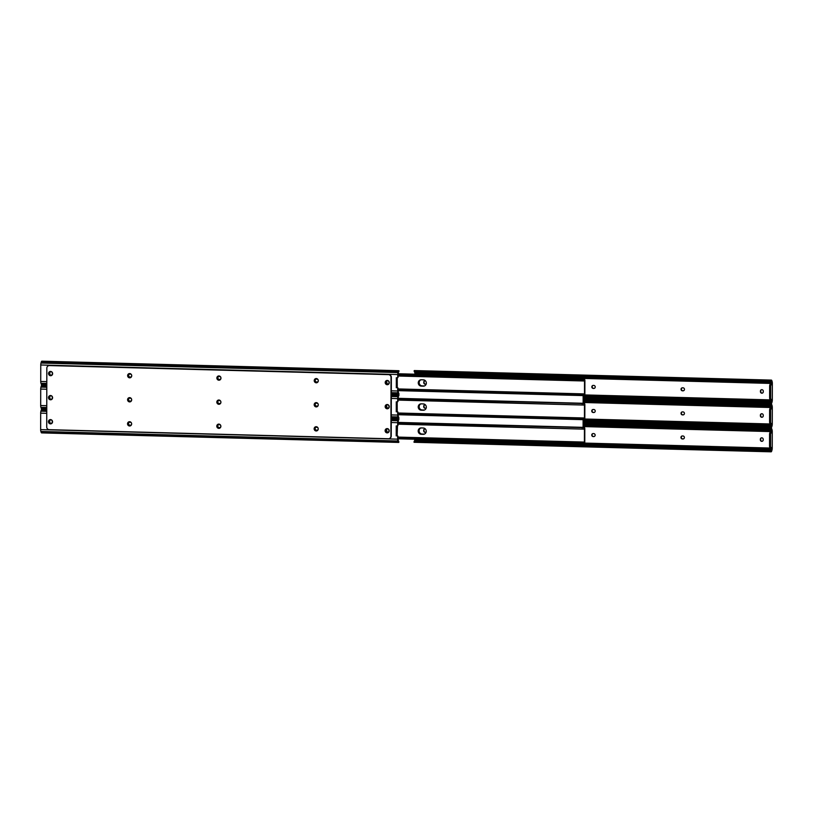 <?xml version="1.0" encoding="UTF-8"?>
<svg xmlns="http://www.w3.org/2000/svg" width="813" height="813" viewBox="0 0 813 813"><rect width="100%" height="100%" fill="white"/><g stroke="black" fill="none" stroke-linecap="round" stroke-linejoin="round"><path stroke-width="1.22" d="M765.887 428.116L765.887 427.608M765.927 404.041L765.927 403.522M766.202 428.126L766.202 427.608M766.242 404.051L766.242 403.533M683.032 387.821A1.504 1.433 75.7 0 1 683.398 390.779A1.504 1.433 75.7 0 1 683.032 390.819L682.514 390.809A1.504 1.433 75.7 0 1 682.148 387.842A1.504 1.433 75.7 0 1 682.524 387.801L683.032 387.821M593.795 385.433A1.504 1.433 75.7 0 1 594.161 388.39A1.504 1.433 75.7 0 1 593.785 388.431L593.277 388.421A1.504 1.433 75.7 0 1 592.901 385.464A1.504 1.433 75.7 0 1 593.277 385.423L593.795 385.433M771.364 380.098L414.396 370.565A2.663 0.793 -88.5 0 0 414.203 370.647L414.467 371.511L770.043 381.012L771.171 380.179A2.663 0.793 -88.5 0 1 771.364 380.098A2.663 0.793 -88.5 0 1 771.862 380.748L772.116 381.551A2.673 0.793 -88.5 0 1 772.35 383.38L772.32 399.844A2.673 0.793 -88.5 0 1 772.086 401.795L771.822 402.74A2.663 0.793 -88.5 0 1 771.191 403.665A2.663 0.793 -88.5 0 1 771.13 403.655L770.002 403.004L583.419 398.014M761.649 389.671A1.504 1.433 -104.3 0 0 760.744 391.033L760.744 391.571A1.504 1.433 -104.3 0 0 762.391 393.096M682.31 387.811A1.504 1.433 -104.3 0 0 682.839 390.728L683.347 390.738A1.504 1.433 -104.3 0 0 683.56 390.728M593.063 385.433A1.504 1.433 -104.3 0 0 593.592 388.34L594.1 388.35A1.504 1.433 -104.3 0 0 594.313 388.34M424.996 380.677A1.504 1.433 -104.3 0 0 424.091 382.039L424.081 382.577A1.504 1.433 -104.3 0 0 425.738 384.102M769.718 401.988L771.598 402.039L772.004 399.925L772.004 399.366L771.009 399.61L770.653 398.38L770.673 385.708L772.035 383.462L771.628 381.561L770.582 381.531M771.598 402.039L770.226 402.191A2.012 1.24 -164.4 0 0 768.915 401.856L583.429 396.907M414.691 372.212L414.691 372.212A2.012 1.463 -17.8 0 0 415.809 372.588L768.946 382.029A2.012 1.463 -17.8 0 0 770.267 381.714L771.628 381.561M415.057 374.204L414.732 372.252M760.419 391.114A1.504 1.433 75.7 0 1 761.486 389.701A1.504 1.433 75.7 0 1 763.295 391.195L763.295 391.734A1.504 1.433 75.7 0 1 762.228 393.146A1.504 1.433 75.7 0 1 760.419 391.653L760.744 391.033M426.307 383.685A1.504 1.433 75.7 0 1 423.766 382.659L423.766 382.12A1.504 1.433 75.7 0 1 425.341 380.677M770.673 385.708L769.647 385.677L770.053 384.244L772.035 384.021M769.647 385.677L769.626 398.35L769.992 399.59L770.978 399.61M583.419 397.72L768.692 402.669A2.012 1.24 15.6 0 1 770.002 403.004M771.13 403.655L771.507 402.293L770.226 402.191M414.203 370.647L414.467 371.511A2.012 1.463 162.2 0 0 415.585 371.897L768.722 381.327A2.012 1.463 162.2 0 0 770.043 381.012M771.313 381.175L771.171 380.179M682.991 411.896A1.504 1.433 75.7 0 1 683.357 414.854A1.504 1.433 75.7 0 1 682.981 414.894L682.473 414.884A1.504 1.433 75.7 0 1 682.107 411.927A1.504 1.433 75.7 0 1 682.483 411.886L682.991 411.896M593.744 409.508A1.504 1.433 75.7 0 1 594.12 412.476A1.504 1.433 75.7 0 1 593.744 412.516L593.236 412.506A1.504 1.433 75.7 0 1 592.86 409.539A1.504 1.433 75.7 0 1 593.236 409.498L593.744 409.508M583.419 400.108L770.002 405.087L771.13 404.264A2.663 0.793 -88.5 0 1 771.324 404.183A2.663 0.793 -88.5 0 1 771.822 404.823L772.076 405.636A2.673 0.793 -88.5 0 1 772.309 407.465L772.279 423.929A2.673 0.793 -88.5 0 1 772.045 425.87L771.781 426.815A2.663 0.793 -88.5 0 1 771.151 427.74A2.663 0.793 -88.5 0 1 771.09 427.729L769.962 427.079L583.378 422.099M761.608 413.746A1.504 1.433 -104.3 0 0 760.704 415.118L760.694 415.646A1.504 1.433 -104.3 0 0 762.35 417.181M682.27 411.896A1.504 1.433 -104.3 0 0 682.798 414.803L683.306 414.813A1.504 1.433 -104.3 0 0 683.52 414.803M593.023 409.508A1.504 1.433 -104.3 0 0 593.551 412.425L594.059 412.435A1.504 1.433 -104.3 0 0 594.273 412.425M424.955 404.752A1.504 1.433 -104.3 0 0 424.04 406.124L424.04 406.652A1.504 1.433 -104.3 0 0 425.687 408.187M769.667 426.073L771.557 426.114L771.964 424.01L771.964 423.451L770.968 423.695L770.612 422.455L770.633 409.782L771.984 407.547L771.588 405.636L770.541 405.606M771.557 426.114L770.185 426.266A2.012 1.24 -164.4 0 0 768.874 425.941L583.378 420.982M583.419 401.155L768.905 406.104A2.012 1.463 -17.8 0 0 770.226 405.789L771.588 405.636M760.379 415.199A1.504 1.433 75.7 0 1 761.446 413.776A1.504 1.433 75.7 0 1 763.255 415.28L763.255 415.809A1.504 1.433 75.7 0 1 762.188 417.232A1.504 1.433 75.7 0 1 760.379 415.728L760.704 415.118M426.266 407.76A1.504 1.433 75.7 0 1 423.725 406.734L423.725 406.205A1.504 1.433 75.7 0 1 425.301 404.752M770.633 409.782L769.606 409.752L770.013 408.319L771.984 408.106M769.606 409.752L769.586 422.435L769.952 423.664L770.937 423.685M583.378 421.805L768.641 426.754A2.012 1.24 15.6 0 1 769.962 427.079M771.09 427.729L771.466 426.378L770.185 426.266M771.273 405.25L771.13 404.264M770.002 405.087A2.012 1.463 162.2 0 1 768.681 405.413L583.419 400.463M682.95 435.981A1.504 1.433 75.7 0 1 683.316 438.939A1.504 1.433 75.7 0 1 682.94 438.979L682.432 438.969A1.504 1.433 75.7 0 1 682.066 436.002A1.504 1.433 75.7 0 1 682.442 435.961L682.95 435.981M593.703 433.593A1.504 1.433 75.7 0 1 594.079 436.551A1.504 1.433 75.7 0 1 593.703 436.591L593.185 436.581A1.504 1.433 75.7 0 1 592.819 433.624A1.504 1.433 75.7 0 1 593.195 433.583L593.703 433.593M583.378 424.183L769.962 429.173L771.09 428.339A2.663 0.793 -88.5 0 1 771.283 428.258A2.663 0.793 -88.5 0 1 771.771 428.908L772.035 429.711A2.673 0.793 -88.5 0 1 772.269 431.54L772.238 448.004A2.673 0.793 -88.5 0 1 772.004 449.955L771.74 450.9A2.663 0.793 -88.5 0 1 771.11 451.825A2.663 0.793 -88.5 0 1 771.049 451.815L769.921 451.164L414.345 441.662A2.012 1.24 15.6 0 1 415.463 441.398L768.6 450.829A2.012 1.24 15.6 0 1 769.921 451.164M761.568 437.831A1.504 1.433 -104.3 0 0 760.653 439.193L760.653 439.731A1.504 1.433 -104.3 0 0 762.299 441.256M682.229 435.971A1.504 1.433 -104.3 0 0 682.747 438.888L683.266 438.898A1.504 1.433 -104.3 0 0 683.479 438.888M592.982 433.593A1.504 1.433 -104.3 0 0 593.51 436.5L594.018 436.51A1.504 1.433 -104.3 0 0 594.232 436.5M424.914 428.837A1.504 1.433 -104.3 0 0 424 430.199L424 430.738A1.504 1.433 -104.3 0 0 425.646 432.262M771.11 451.825L414.142 442.292A2.663 0.793 -88.5 0 1 414.071 442.282L414.345 441.662L414.071 442.282M769.626 450.148L771.517 450.199L770.145 450.351A2.012 1.24 -164.4 0 0 768.834 450.016L415.697 440.585A2.012 1.24 -164.4 0 0 414.569 440.849L414.904 439.254M771.517 450.199L771.923 447.526L770.927 447.77L770.561 446.54L770.592 433.868L771.944 431.622L771.547 429.721L770.5 429.691M583.378 425.229L768.864 430.189A2.012 1.463 -17.8 0 0 770.185 429.874L771.547 429.721M760.338 439.274A1.504 1.433 75.7 0 1 761.405 437.861A1.504 1.433 75.7 0 1 763.214 439.355L763.214 439.894A1.504 1.433 75.7 0 1 762.147 441.307A1.504 1.433 75.7 0 1 760.338 439.813L760.653 439.193M426.225 431.845A1.504 1.433 75.7 0 1 423.685 430.819L423.685 430.28A1.504 1.433 75.7 0 1 425.26 428.837M770.592 433.868L769.565 433.837L769.972 432.404L771.944 432.181M769.565 433.837L769.545 446.51L769.911 447.75L770.897 447.77M771.049 451.815L771.425 450.453L770.145 450.351M771.232 429.335L771.09 428.339M769.962 429.173A2.012 1.463 162.2 0 1 768.641 429.488L583.378 424.538M386.836 404.539A2.144 2.043 -104.3 0 0 387.882 408.685M389.244 406.703A2.144 2.043 75.7 0 1 387.73 408.726A2.144 2.043 75.7 0 1 385.159 406.602A2.144 2.043 75.7 0 1 386.673 404.579A2.144 2.043 75.7 0 1 389.244 406.703M315.901 378.563A2.144 2.043 -104.3 0 0 316.958 382.699M318.31 380.728A2.144 2.043 75.7 0 1 316.796 382.75A2.144 2.043 75.7 0 1 314.225 380.626A2.144 2.043 75.7 0 1 315.739 378.604A2.144 2.043 75.7 0 1 318.31 380.728M315.861 402.648A2.144 2.043 -104.3 0 0 316.918 406.785M318.269 404.813A2.144 2.043 75.7 0 1 316.755 406.835A2.144 2.043 75.7 0 1 314.184 404.701A2.144 2.043 75.7 0 1 315.698 402.679A2.144 2.043 75.7 0 1 318.269 404.813M129.267 397.659A2.144 2.043 -104.3 0 0 130.314 401.795M131.676 399.823A2.144 2.043 75.7 0 1 130.161 401.846A2.144 2.043 75.7 0 1 127.59 399.722A2.144 2.043 75.7 0 1 129.104 397.699A2.144 2.043 75.7 0 1 131.676 399.823M129.308 373.584A2.144 2.043 -104.3 0 0 130.354 377.72M131.716 375.748A2.144 2.043 75.7 0 1 130.202 377.771A2.144 2.043 75.7 0 1 127.631 375.636A2.144 2.043 75.7 0 1 129.145 373.614A2.144 2.043 75.7 0 1 131.716 375.748M50.223 371.47A2.144 2.043 -104.3 0 0 51.27 375.606M52.632 373.634A2.144 2.043 75.7 0 1 51.117 375.657A2.144 2.043 75.7 0 1 48.546 373.523A2.144 2.043 75.7 0 1 50.06 371.5A2.144 2.043 75.7 0 1 52.632 373.634M50.132 419.63A2.144 2.043 -104.3 0 0 51.189 423.766M52.55 421.795A2.144 2.043 75.7 0 1 51.036 423.817A2.144 2.043 75.7 0 1 48.455 421.683A2.144 2.043 75.7 0 1 49.969 419.66A2.144 2.043 75.7 0 1 52.55 421.795M50.172 395.545A2.144 2.043 -104.3 0 0 51.229 399.691M52.591 397.709A2.144 2.043 75.7 0 1 51.077 399.732A2.144 2.043 75.7 0 1 48.495 397.608A2.144 2.043 75.7 0 1 50.02 395.585A2.144 2.043 75.7 0 1 52.591 397.709M386.876 380.464A2.144 2.043 -104.3 0 0 387.933 384.6M389.285 382.628A2.144 2.043 75.7 0 1 387.771 384.651A2.144 2.043 75.7 0 1 385.199 382.517A2.144 2.043 75.7 0 1 386.714 380.494A2.144 2.043 75.7 0 1 389.285 382.628M218.504 400.047A2.144 2.043 -104.3 0 0 219.561 404.183M220.912 402.211A2.144 2.043 75.7 0 1 219.398 404.234A2.144 2.043 75.7 0 1 216.827 402.1A2.144 2.043 75.7 0 1 218.341 400.077A2.144 2.043 75.7 0 1 220.912 402.211M218.545 375.962A2.144 2.043 -104.3 0 0 219.601 380.108M220.963 378.126A2.144 2.043 75.7 0 1 219.439 380.149A2.144 2.043 75.7 0 1 216.868 378.025A2.144 2.043 75.7 0 1 218.382 376.002A2.144 2.043 75.7 0 1 220.963 378.126M129.216 421.744A2.144 2.043 -104.3 0 0 130.273 425.88M131.635 423.908A2.144 2.043 75.7 0 1 130.121 425.931A2.144 2.043 75.7 0 1 127.539 423.797A2.144 2.043 75.7 0 1 129.064 421.774A2.144 2.043 75.7 0 1 131.635 423.908M315.82 426.723A2.144 2.043 -104.3 0 0 316.877 430.86M318.229 428.888A2.144 2.043 75.7 0 1 316.714 430.91A2.144 2.043 75.7 0 1 314.143 428.786A2.144 2.043 75.7 0 1 315.657 426.764A2.144 2.043 75.7 0 1 318.229 428.888M386.795 428.624A2.144 2.043 -104.3 0 0 387.842 432.76M389.203 430.788A2.144 2.043 75.7 0 1 387.689 432.811A2.144 2.043 75.7 0 1 385.118 430.677A2.144 2.043 75.7 0 1 386.632 428.654A2.144 2.043 75.7 0 1 389.203 430.788M218.463 424.122A2.144 2.043 -104.3 0 0 219.52 428.268M220.872 426.286A2.144 2.043 75.7 0 1 219.358 428.309A2.144 2.043 75.7 0 1 216.786 426.185A2.144 2.043 75.7 0 1 218.301 424.162A2.144 2.043 75.7 0 1 220.872 426.286M48.882 365.616A2.673 2.551 75.7 0 1 49.705 365.494L388.787 374.549A2.673 2.551 75.7 0 1 391.338 377.293L391.236 436.053A2.673 2.551 75.7 0 1 389.183 438.614M49.278 429.681A2.673 2.551 75.7 0 1 46.727 426.937L46.829 368.177A2.673 2.551 75.7 0 1 49.39 365.576L388.472 374.63A2.673 2.551 75.7 0 1 391.023 377.374L390.921 436.134A2.673 2.551 75.7 0 1 388.36 438.735L49.278 429.681M316.125 379.102A1.504 1.433 -104.3 0 0 316.653 382.008L317.161 382.019A1.504 1.433 -104.3 0 0 317.375 382.008M314.895 380.545A1.504 1.433 75.7 0 1 316.338 379.092L316.846 379.102A1.504 1.433 75.7 0 1 317.212 382.059A1.504 1.433 75.7 0 1 316.836 382.1L316.328 382.09A1.504 1.433 75.7 0 1 314.895 380.545M129.521 374.112A1.504 1.433 -104.3 0 0 130.05 377.019L130.558 377.039A1.504 1.433 -104.3 0 0 130.771 377.029M128.302 375.565A1.504 1.433 75.7 0 1 129.734 374.102L130.253 374.112A1.504 1.433 75.7 0 1 130.619 377.08A1.504 1.433 75.7 0 1 130.243 377.12L129.734 377.1A1.504 1.433 75.7 0 1 128.302 375.565M218.768 376.5A1.504 1.433 -104.3 0 0 219.297 379.407L219.805 379.417A1.504 1.433 -104.3 0 0 220.018 379.407M217.538 377.954A1.504 1.433 75.7 0 1 218.982 376.49L219.49 376.5A1.504 1.433 75.7 0 1 219.856 379.458A1.504 1.433 75.7 0 1 219.49 379.498L218.971 379.488A1.504 1.433 75.7 0 1 217.538 377.954M391.317 390.819L397.699 390.992L397.709 388.34A0.671 0.64 -104.3 0 0 396.988 387.659L396.307 387.73L396.317 377.72L397.008 377.832A0.671 0.64 -104.3 0 0 397.73 377.181L397.73 374.529A2.673 0.793 -88.5 0 1 397.974 372.588L40.996 363.045A2.673 0.793 91.5 0 0 40.762 364.996L40.731 381.46A2.673 0.793 91.5 0 0 40.965 383.289L41.229 384.092A2.663 0.793 91.5 0 0 41.717 384.742L46.798 384.874M49.471 373.187A1.504 1.433 75.7 0 1 50.538 371.775A1.504 1.433 75.7 0 1 52.347 373.269L52.347 373.807A1.504 1.433 75.7 0 1 51.28 375.22A1.504 1.433 75.7 0 1 49.471 373.726L49.786 373.106L49.786 373.645A1.504 1.433 -104.3 0 0 51.432 375.169M386.124 382.181A1.504 1.433 75.7 0 1 387.191 380.769A1.504 1.433 75.7 0 1 389 382.262L389 382.801A1.504 1.433 75.7 0 1 387.933 384.214A1.504 1.433 75.7 0 1 386.124 382.72L386.124 382.181L386.439 382.638A1.504 1.433 -104.3 0 0 388.086 384.163M396.307 387.73L397.262 386.693L397.222 377.821M396.622 387.649L397.313 387.577A0.671 0.64 75.7 0 1 398.024 388.258L398.4 392.628A2.012 1.463 162.2 0 0 398.35 392.588M397.699 390.992A2.673 0.793 91.5 0 0 397.933 392.821L398.197 393.634A2.663 0.793 91.5 0 0 398.685 394.275A2.663 0.793 91.5 0 0 398.888 394.193L398.624 393.329M41.951 361.185A2.663 0.793 91.5 0 0 41.89 361.175A2.663 0.793 91.5 0 0 41.26 362.1L40.996 363.045M397.405 377.75A0.671 0.64 -104.3 0 0 398.045 377.1L398.431 372.151M398.543 372.08L398.929 370.718A2.663 0.793 91.5 0 0 398.858 370.708A2.663 0.793 91.5 0 0 398.228 371.643L397.974 372.588M50.701 371.744A1.504 1.433 -104.3 0 0 49.786 373.106M387.354 380.738A1.504 1.433 -104.3 0 0 386.439 382.1M398.929 370.718L398.655 371.338M316.084 403.177A1.504 1.433 -104.3 0 0 316.603 406.083L317.121 406.104A1.504 1.433 -104.3 0 0 317.334 406.094M314.855 404.63A1.504 1.433 75.7 0 1 316.298 403.167L316.806 403.177A1.504 1.433 75.7 0 1 317.172 406.144A1.504 1.433 75.7 0 1 316.796 406.185L316.287 406.165A1.504 1.433 75.7 0 1 314.855 404.63M129.48 398.197A1.504 1.433 -104.3 0 0 130.009 401.104L130.517 401.114A1.504 1.433 -104.3 0 0 130.73 401.104M128.261 399.64A1.504 1.433 75.7 0 1 129.694 398.187L130.202 398.197A1.504 1.433 75.7 0 1 130.578 401.155A1.504 1.433 75.7 0 1 130.202 401.195L129.694 401.185A1.504 1.433 75.7 0 1 128.261 399.64M218.727 400.575A1.504 1.433 -104.3 0 0 219.256 403.492L219.764 403.502A1.504 1.433 -104.3 0 0 219.977 403.492M217.498 402.029A1.504 1.433 75.7 0 1 218.941 400.565L219.449 400.575A1.504 1.433 75.7 0 1 219.815 403.543A1.504 1.433 75.7 0 1 219.449 403.583L218.931 403.573A1.504 1.433 75.7 0 1 217.498 402.029M391.277 414.904L397.659 415.077L397.669 412.415A0.671 0.64 -104.3 0 0 396.947 411.734L396.266 411.805L396.277 401.805L396.968 401.907A0.671 0.64 -104.3 0 0 397.689 401.266L397.689 398.614A2.673 0.793 -88.5 0 1 397.923 396.663L391.307 396.49M41.91 385.271A2.663 0.793 91.5 0 0 41.849 385.26A2.663 0.793 91.5 0 0 41.219 386.185L40.955 387.13A2.673 0.793 91.5 0 0 40.721 389.071L40.691 405.535A2.673 0.793 91.5 0 0 40.924 407.364L41.178 408.177A2.663 0.793 91.5 0 0 41.676 408.817L46.758 408.949M49.43 397.272A1.504 1.433 75.7 0 1 50.487 395.85A1.504 1.433 75.7 0 1 52.306 397.354L52.296 397.882A1.504 1.433 75.7 0 1 51.239 399.305A1.504 1.433 75.7 0 1 49.43 397.801L49.745 397.191L49.745 397.72A1.504 1.433 -104.3 0 0 51.392 399.254M386.084 406.266A1.504 1.433 75.7 0 1 387.151 404.844A1.504 1.433 75.7 0 1 388.96 406.348L388.96 406.876A1.504 1.433 75.7 0 1 387.892 408.299A1.504 1.433 75.7 0 1 386.084 406.795L386.084 406.266L386.399 406.713A1.504 1.433 -104.3 0 0 388.045 408.248M396.266 411.805L397.222 410.768L397.181 401.907M396.581 411.724L397.272 411.652A0.671 0.64 75.7 0 1 397.984 412.333L398.35 416.713A2.012 1.463 162.2 0 0 398.309 416.673M397.659 415.077A2.673 0.793 91.5 0 0 397.892 416.906L398.157 417.709A2.663 0.793 91.5 0 0 398.644 418.349A2.663 0.793 91.5 0 0 398.837 418.278L398.573 417.404M397.364 401.835A0.671 0.64 -104.3 0 0 398.004 401.185L398.39 396.226M398.502 396.165L398.878 394.803A2.663 0.793 91.5 0 0 398.817 394.793A2.663 0.793 91.5 0 0 398.187 395.718L397.923 396.663M50.65 395.819A1.504 1.433 -104.3 0 0 49.745 397.191M387.313 404.813A1.504 1.433 -104.3 0 0 386.399 406.185M398.878 394.803L398.614 395.413M316.044 427.262A1.504 1.433 -104.3 0 0 316.562 430.168L317.08 430.179A1.504 1.433 -104.3 0 0 317.294 430.168M314.814 428.705A1.504 1.433 75.7 0 1 316.247 427.252L316.765 427.262A1.504 1.433 75.7 0 1 317.131 430.219A1.504 1.433 75.7 0 1 316.755 430.26L316.247 430.25A1.504 1.433 75.7 0 1 314.814 428.705M129.44 422.272A1.504 1.433 -104.3 0 0 129.968 425.179L130.476 425.199A1.504 1.433 -104.3 0 0 130.69 425.189M128.21 423.725A1.504 1.433 75.7 0 1 129.653 422.262L130.161 422.272A1.504 1.433 75.7 0 1 130.537 425.24A1.504 1.433 75.7 0 1 130.161 425.28L129.653 425.26A1.504 1.433 75.7 0 1 128.21 423.725M218.687 424.66A1.504 1.433 -104.3 0 0 219.205 427.567L219.723 427.577A1.504 1.433 -104.3 0 0 219.937 427.567M217.457 426.114A1.504 1.433 75.7 0 1 218.9 424.65L219.408 424.66A1.504 1.433 75.7 0 1 219.774 427.618A1.504 1.433 75.7 0 1 219.398 427.658L218.89 427.648A1.504 1.433 75.7 0 1 217.457 426.114M41.87 409.346A2.663 0.793 91.5 0 0 41.809 409.335A2.663 0.793 91.5 0 0 41.178 410.26L40.914 411.205A2.673 0.793 91.5 0 0 40.68 413.156L40.65 429.62L397.618 439.152L397.628 436.5A0.671 0.64 -104.3 0 0 396.907 435.819L396.216 435.89L396.236 425.88L396.927 425.992A0.671 0.64 -104.3 0 0 397.648 425.341L397.648 422.689A2.673 0.793 -88.5 0 1 397.882 420.748L391.266 420.565M49.38 421.347A1.504 1.433 75.7 0 1 50.447 419.935A1.504 1.433 75.7 0 1 52.256 421.429L52.256 421.967A1.504 1.433 75.7 0 1 51.189 423.38A1.504 1.433 75.7 0 1 49.38 421.886L49.705 421.266L49.705 421.805A1.504 1.433 -104.3 0 0 51.351 423.329M386.043 430.341A1.504 1.433 75.7 0 1 387.11 428.929A1.504 1.433 75.7 0 1 388.919 430.423L388.909 430.961A1.504 1.433 75.7 0 1 387.852 432.374A1.504 1.433 75.7 0 1 386.043 430.88L386.043 430.341L386.358 430.799A1.504 1.433 -104.3 0 0 388.004 432.323M396.216 435.89L397.181 434.853L397.486 425.9A0.671 0.64 -104.3 0 0 397.964 425.26L398.35 420.311M396.541 435.809L397.232 435.738A0.671 0.64 75.7 0 1 397.943 436.418L398.309 440.788A2.012 1.463 162.2 0 0 398.268 440.748M397.618 439.152A2.673 0.793 91.5 0 0 397.852 440.981L398.106 441.794A2.663 0.793 91.5 0 0 398.604 442.435A2.663 0.793 91.5 0 0 398.797 442.353L398.533 441.489M40.65 429.62A2.673 0.793 91.5 0 0 40.884 431.449L41.138 432.252A2.663 0.793 91.5 0 0 41.636 432.902L398.604 442.435M398.461 420.24L398.837 418.878A2.663 0.793 91.5 0 0 398.776 418.868A2.663 0.793 91.5 0 0 398.146 419.803L397.882 420.748M50.609 419.904A1.504 1.433 -104.3 0 0 49.705 421.266M387.262 428.898A1.504 1.433 -104.3 0 0 386.358 430.26M398.837 418.878L398.573 419.498M581.447 379.143A2.673 2.551 -104.3 0 0 580.899 379.071L398.055 374.183M583.368 427.353L583.388 419.559M583.409 403.278L583.429 395.474M386.754 407.709A3.343 3.181 75.7 0 1 386.419 406.967M420.941 410.026A3.343 3.181 75.7 0 1 419.762 404.346M386.714 431.794A3.343 3.181 75.7 0 1 386.378 431.042M420.9 434.112A3.343 3.181 75.7 0 1 419.721 428.431M420.982 385.951A3.343 3.181 75.7 0 1 419.803 380.271M386.795 383.634A3.343 3.181 75.7 0 1 386.46 382.882M583.145 395.565L583.134 403.268M583.104 419.64L583.094 427.648M583.378 379.498L584.577 379.224L584.903 380.342L584.872 394.112L584.486 395.403L583.724 395.199M420.667 379.823A3.181 3.028 -104.3 0 0 421.601 386.033L423.644 386.084A3.181 3.028 -104.3 0 0 424.274 386.033M398.055 374.58L582.291 379.498L582.291 380.525L583.958 380.982A2.663 0.793 91.5 0 0 583.978 380.982A2.663 0.793 91.5 0 0 584.517 380.332L584.496 394.315A2.663 0.793 91.5 0 0 584.09 393.899A2.663 0.793 91.5 0 0 583.937 393.939L582.26 394.529L582.26 395.565L398.024 390.636M582.26 395.565L584.303 395.22M584.323 379.529L398.055 374.539M423.329 386.165L421.286 386.114A3.181 3.028 75.7 0 1 420.504 379.864A3.181 3.028 75.7 0 1 421.297 379.773L423.339 379.834A3.181 3.028 75.7 0 1 424.122 386.073A3.181 3.028 75.7 0 1 423.329 386.165L423.644 386.084M582.291 380.525L398.045 375.606M398.024 389.61L582.26 394.529M582.291 379.498L583.368 379.488M424.416 385.982A3.181 3.028 75.7 0 1 423.929 386.012L421.876 385.962A3.181 3.028 75.7 0 1 420.809 379.803M387.151 383.949A3.181 3.028 75.7 0 1 386.439 382.384M420.971 379.783A3.181 3.028 -104.3 0 0 422.201 385.88L424.244 385.931A3.181 3.028 -104.3 0 0 424.569 385.921M386.775 381.155A3.181 3.028 -104.3 0 0 387.74 384.163M398.096 373.787L584.14 378.756L584.201 379.305L583.317 378.695L398.096 373.746M424.366 410.067A3.181 3.028 75.7 0 1 423.878 410.098L421.835 410.037A3.181 3.028 75.7 0 1 420.768 403.878M387.11 408.035A3.181 3.028 75.7 0 1 386.399 406.459M420.931 403.868A3.181 3.028 -104.3 0 0 422.16 409.955L424.203 410.016A3.181 3.028 -104.3 0 0 424.528 410.006M386.734 405.24A3.181 3.028 -104.3 0 0 387.699 408.248M583.419 402.821L584.161 403.39L583.419 402.781M424.325 434.142A3.181 3.028 75.7 0 1 423.837 434.172L421.795 434.122A3.181 3.028 75.7 0 1 420.717 427.963M387.059 432.11A3.181 3.028 75.7 0 1 386.358 430.544M420.89 427.943A3.181 3.028 -104.3 0 0 422.11 434.04L424.162 434.091A3.181 3.028 -104.3 0 0 424.477 434.081M386.693 429.315A3.181 3.028 -104.3 0 0 387.659 432.323M583.368 426.896L584.12 427.465L583.368 426.855M583.338 403.583L584.527 403.309L584.862 404.417L584.832 418.187L584.445 419.488L583.683 419.284M420.626 403.909A3.181 3.028 -104.3 0 0 421.561 410.108L423.603 410.169A3.181 3.028 -104.3 0 0 424.234 410.108M398.004 400.098L583.937 405.067A2.663 0.793 91.5 0 0 583.937 405.067A2.663 0.793 91.5 0 0 584.476 404.407L584.445 418.39A2.663 0.793 91.5 0 0 584.039 417.973A2.663 0.793 91.5 0 0 583.897 418.024L582.22 418.614L582.22 419.64L397.984 414.721M582.22 419.64L584.262 419.295M584.283 403.604L398.004 398.624M423.288 410.25L421.236 410.189A3.181 3.028 75.7 0 1 420.463 403.939A3.181 3.028 75.7 0 1 421.256 403.858L423.299 403.909A3.181 3.028 75.7 0 1 424.071 410.159A3.181 3.028 75.7 0 1 423.288 410.25L423.603 410.169M583.917 403.99L583.917 405.067L398.004 399.691M397.984 413.685L582.22 418.614M398.004 398.655L583.328 403.573M584.242 427.689L583.287 427.648L584.486 427.384L584.811 428.502L584.791 442.272L584.405 443.563L583.643 443.359M420.575 427.984A3.181 3.028 -104.3 0 0 421.52 434.193L423.563 434.244A3.181 3.028 -104.3 0 0 424.193 434.193M397.964 424.183L583.886 429.142A2.663 0.793 91.5 0 0 583.886 429.142A2.663 0.793 91.5 0 0 584.435 428.492L584.405 442.475A2.663 0.793 91.5 0 0 583.998 442.059A2.663 0.793 91.5 0 0 583.856 442.099L582.179 442.689L582.179 443.725L397.943 438.796M582.179 443.725L584.212 443.38M423.238 434.325L421.195 434.274A3.181 3.028 75.7 0 1 420.423 428.024A3.181 3.028 75.7 0 1 421.205 427.933L423.258 427.994A3.181 3.028 75.7 0 1 424.03 434.233A3.181 3.028 75.7 0 1 423.238 434.325L423.563 434.244M397.964 422.74L583.287 427.648L397.964 422.699M583.876 428.065L583.876 429.142L397.964 423.766M397.943 437.77L582.179 442.689M584.781 394.925L772.004 399.925M772.035 383.462L415.057 373.929M771.862 401.094L583.429 396.063M769.626 398.35L770.653 398.38M768.692 402.669L768.915 401.856M768.946 382.029L768.722 381.327M414.925 372.832L771.893 382.364M770.053 384.244L771.07 384.264M415.585 371.897L415.809 372.588M584.74 419.01L771.964 424.01M771.984 407.547L583.419 402.506M771.822 425.179L583.388 420.138M769.586 422.435L770.612 422.455M768.641 426.754L768.874 425.941M768.905 406.104L768.681 405.413M583.419 401.409L771.852 406.449M770.013 408.319L771.029 408.35M584.699 443.085L771.923 448.085M771.944 431.622L583.368 426.581M771.781 449.254L414.803 439.721M415.697 440.585L415.463 441.398M769.545 446.51L770.561 446.54M768.6 450.829L768.834 450.016M768.864 430.189L768.641 429.488M583.378 425.494L771.811 430.524M769.972 432.404L770.988 432.425M397.73 374.529L40.762 364.996M40.731 381.46L46.808 381.622M398.888 394.193L398.512 393.035M40.965 383.289L46.798 383.441M391.307 392.649L397.933 392.821M41.229 384.092L46.798 384.244M391.307 393.451L398.197 393.634M398.228 371.643L41.26 362.1M397.689 398.614L391.297 398.441M46.788 389.234L40.721 389.071M40.691 405.535L46.758 405.697M398.837 418.278L398.472 417.11M40.924 407.364L46.758 407.526M391.266 416.723L397.892 416.906M46.798 387.283L40.955 387.13M41.178 408.177L46.758 408.329M391.266 417.526L398.157 417.709M398.187 395.718L391.307 395.535M46.798 386.338L41.219 386.185M397.648 422.689L391.256 422.516M46.748 413.319L40.68 413.156M398.797 442.353L398.421 441.195M40.884 431.449L397.852 440.981M46.748 411.368L40.914 411.205M41.138 432.252L398.106 441.794M398.146 419.803L391.266 419.62M46.758 410.413L41.178 410.26M583.937 395.016L583.937 393.939M583.958 380.982L583.968 379.905M583.897 419.091L583.897 418.024M582.25 403.583L582.24 404.61M583.856 443.176L583.856 442.099M582.199 427.658L582.199 428.685M771.191 403.665L583.419 398.644M769.992 399.59L771.009 399.61M414.356 371.785L414.122 371.043M771.151 427.74L583.378 422.73M769.952 423.664L770.968 423.695M771.324 404.183L583.419 399.163M413.98 442.069L414.224 441.195M769.911 447.75L770.927 447.77M771.283 428.258L583.378 423.238M398.959 393.797L398.726 393.055M391.307 394.081L398.685 394.275M41.89 361.175L398.858 370.708M398.776 371.805L399.02 370.931M398.919 417.882L398.685 417.14M391.266 418.156L398.644 418.349M41.849 385.26L46.798 385.392M391.307 394.59L398.817 394.793M398.736 395.89L398.98 395.006M398.878 441.957L398.644 441.215M41.809 409.335L46.758 409.467M391.266 418.675L398.776 418.868M398.695 419.965L398.939 419.091M398.055 374.244L584.577 379.224M583.531 395.382L584.486 395.403M398.045 376.023L583.978 380.982M398.024 388.929L584.09 393.899M583.653 378.919L398.075 373.96M398.014 398.329L584.527 403.309M583.49 419.457L584.445 419.488M397.984 413.004L584.039 417.973M397.974 422.404L584.486 427.384M583.449 443.542L584.405 443.563M397.943 437.089L583.998 442.059"/></g></svg>
